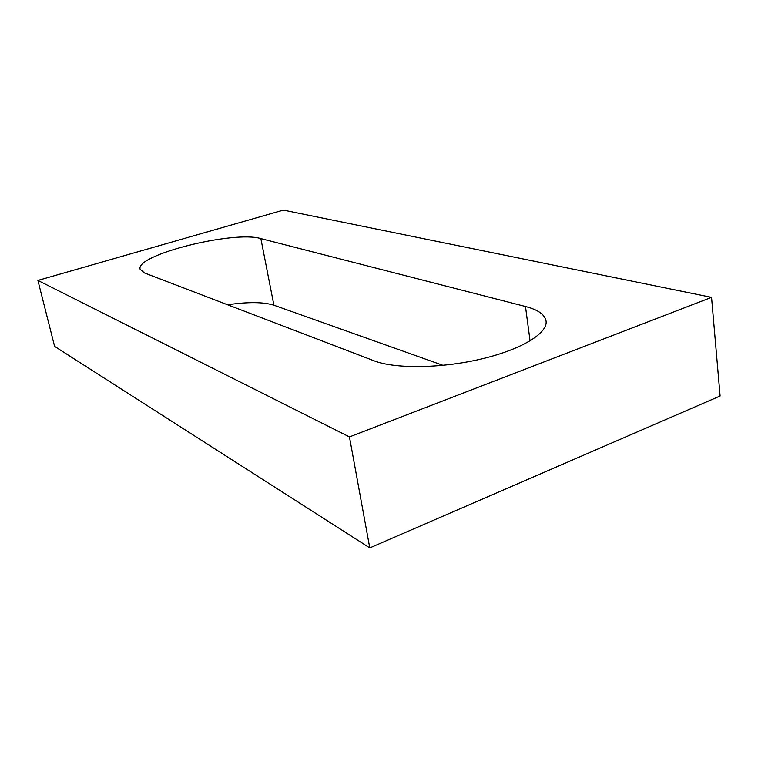 <?xml version="1.0" encoding="UTF-8"?>
<svg xmlns="http://www.w3.org/2000/svg" width="758" height="758" viewBox="0 0 758 758"><rect width="100%" height="100%" fill="white"/><g stroke="black" fill="none" stroke-linecap="round" stroke-linejoin="round"><path stroke-width="1.14" d="M37.9 280.432L283.369 210.099L711.554 297.354L720.1 395.998L369.771 547.901L54.604 346.387L37.9 280.432L349.447 436.911L369.771 547.901M373.978 360.78C394.662 368.919 440.531 368.559 480.818 359.112C521.182 349.713 547.996 333.245 546.073 321.041C544.898 314.598 538.038 309.747 525.484 306.497L260.856 238.59C233.957 230.29 135.189 254.84 140.116 269.242L144.427 272.946L373.978 360.78M443.042 365.356L273.903 305.209C263.557 301.949 248.112 301.798 227.571 304.763M711.554 297.354L349.447 436.911M525.484 306.497L530.069 340.911M260.856 238.59L273.903 305.209"/></g></svg>
